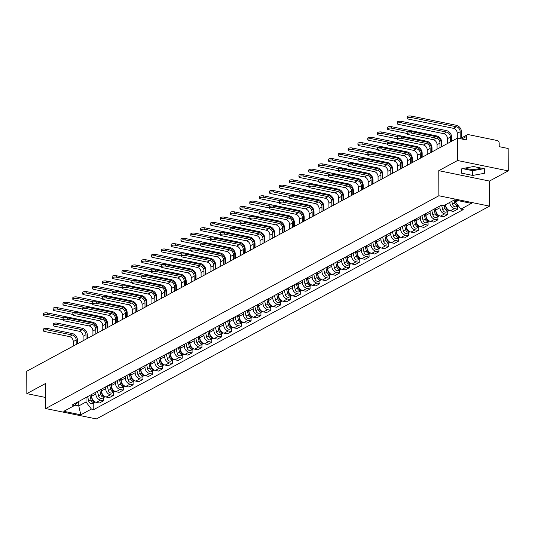 <?xml version="1.0" encoding="UTF-8"?>
<svg xmlns="http://www.w3.org/2000/svg" width="535" height="535" viewBox="0 0 535 535"><rect width="100%" height="100%" fill="white"/><g stroke="black" fill="none" stroke-linecap="round" stroke-linejoin="round"><path stroke-width="0.8" d="M480.771 168.01A9.309 3.116 -0.2 0 1 465.396 168.023M508.25 170.892L457.559 160.507L457.478 138.117L26.75 371.243L26.83 393.626L45.609 383.461L45.696 408.546L96.387 418.932L489.558 206.142L489.465 181.057L508.25 170.892L508.17 148.503L499.202 146.664L499.188 143.179A2.387 1.913 61.6 0 0 497.149 140.511L468.459 134.633A2.387 1.913 61.6 0 0 467.329 134.787A2.387 1.913 61.6 0 0 466.44 136.472L461.772 139M457.559 160.507L438.78 170.672L438.867 195.757L45.696 408.546M457.478 138.117L466.453 139.956L466.44 136.472M26.83 393.626L45.662 397.485M91.672 394.449L91.679 396.241A5.49 4.394 61.6 0 0 96.36 402.373L99.45 403.002L103.609 400.755L100.52 400.12A5.49 4.394 -118.4 0 1 95.839 393.987L95.832 392.195M103.603 397.565L103.609 400.755M101.503 389.126L101.51 390.918A5.49 4.394 61.6 0 0 106.191 397.05L109.28 397.686L113.447 395.432L110.35 394.797A5.49 4.394 -118.4 0 1 105.669 388.664L105.662 386.872M113.433 392.242L113.447 395.432M111.333 383.802L111.34 385.595A5.49 4.394 61.6 0 0 116.021 391.727L119.118 392.362L123.277 390.109L120.181 389.473A5.49 4.394 -118.4 0 1 115.5 383.348L115.493 381.549M123.264 386.919L123.277 390.109M121.171 378.479L121.177 380.278A5.49 4.394 61.6 0 0 125.859 386.404L128.948 387.039L133.108 384.785L130.018 384.157A5.49 4.394 -118.4 0 1 125.337 378.024L125.33 376.232M133.095 381.602L133.108 384.785M131.001 373.162L131.008 374.955A5.49 4.394 61.6 0 0 135.689 381.087L138.779 381.716L142.939 379.469L139.849 378.834A5.49 4.394 -118.4 0 1 135.168 372.701L135.161 370.909M142.932 376.279L142.939 379.469M140.832 367.839L140.839 369.632A5.49 4.394 61.6 0 0 145.52 375.764L148.61 376.399L152.776 374.146L149.68 373.51A5.49 4.394 -118.4 0 1 144.998 367.385L144.992 365.586M152.763 370.956L152.776 374.146M150.663 362.516L150.669 364.308A5.49 4.394 61.6 0 0 155.351 370.441L158.447 371.076L162.607 368.822L159.51 368.194A5.49 4.394 -118.4 0 1 154.829 362.061L154.822 360.269M162.593 365.632L162.607 368.822M160.5 357.193L160.507 358.992A5.49 4.394 61.6 0 0 165.188 365.117L168.278 365.753L172.437 363.506L169.348 362.87A5.49 4.394 -118.4 0 1 164.666 356.738L164.66 354.946M172.424 360.316L172.437 363.506M170.331 351.876L170.337 353.668A5.49 4.394 61.6 0 0 175.019 359.801L178.108 360.43L182.268 358.183L179.178 357.547A5.49 4.394 -118.4 0 1 174.497 351.415L174.49 349.622M182.261 354.993L182.268 358.183M180.161 346.553L180.168 348.345A5.49 4.394 61.6 0 0 184.849 354.478L187.946 355.113L192.105 352.859L189.009 352.224A5.49 4.394 -118.4 0 1 184.328 346.098L184.321 344.299M192.092 349.669L192.105 352.859M189.992 341.23L189.999 343.029A5.49 4.394 61.6 0 0 194.68 349.154L197.776 349.79L201.936 347.536L198.839 346.907A5.49 4.394 -118.4 0 1 194.158 340.775L194.151 338.983M201.922 344.353L201.936 347.536M199.829 335.913L199.836 337.705A5.49 4.394 61.6 0 0 204.517 343.831L207.607 344.466L211.766 342.219L208.677 341.584A5.49 4.394 -118.4 0 1 203.995 335.452L203.989 333.659M211.753 339.029L211.766 342.219M209.66 330.59L209.666 332.382A5.49 4.394 61.6 0 0 214.348 338.515L217.437 339.143L221.597 336.896L218.507 336.261A5.49 4.394 -118.4 0 1 213.826 330.128L213.819 328.336M221.59 333.706L221.597 336.896M219.49 325.267L219.497 327.059A5.49 4.394 61.6 0 0 224.178 333.191L227.275 333.827L231.434 331.573L228.338 330.938A5.49 4.394 -118.4 0 1 223.657 324.812L223.65 323.013M231.421 328.383L231.434 331.573M229.321 319.943L229.328 321.742A5.49 4.394 61.6 0 0 234.009 327.868L237.105 328.503L241.265 326.25L238.169 325.621A5.49 4.394 -118.4 0 1 233.487 319.489L233.481 317.696M241.252 323.066L241.265 326.25M239.158 314.627L239.165 316.419A5.49 4.394 61.6 0 0 243.846 322.551L246.936 323.18L251.096 320.933L248.006 320.298A5.49 4.394 -118.4 0 1 243.325 314.165L243.318 312.373M251.082 317.743L251.096 320.933M248.989 309.304L248.996 311.096A5.49 4.394 61.6 0 0 253.677 317.228L256.767 317.864L260.926 315.61L257.837 314.975A5.49 4.394 -118.4 0 1 253.155 308.842L253.149 307.05M260.92 312.42L260.926 315.61M258.82 303.98L258.826 305.773A5.49 4.394 61.6 0 0 263.508 311.905L266.604 312.54L270.763 310.287L267.667 309.651A5.49 4.394 -118.4 0 1 262.986 303.526L262.979 301.727M270.75 307.097L270.763 310.287M268.65 298.657L268.657 300.456A5.49 4.394 61.6 0 0 273.338 306.582L276.435 307.217L280.594 304.963L277.498 304.335A5.49 4.394 -118.4 0 1 272.817 298.202L272.81 296.41M280.581 301.78L280.594 304.963M278.488 293.34L278.494 295.133A5.49 4.394 61.6 0 0 283.175 301.265L286.265 301.894L290.425 299.647L287.335 299.011A5.49 4.394 -118.4 0 1 282.654 292.879L282.647 291.087M290.411 296.457L290.425 299.647M288.318 288.017L288.325 289.81A5.49 4.394 61.6 0 0 293.006 295.942L296.096 296.577L300.255 294.324L297.166 293.688A5.49 4.394 -118.4 0 1 292.484 287.562L292.478 285.764M300.249 291.134L300.255 294.324M298.149 282.694L298.155 284.486A5.49 4.394 61.6 0 0 302.837 290.619L305.933 291.254L310.093 289L306.996 288.365A5.49 4.394 -118.4 0 1 302.315 282.239L302.308 280.447M310.079 285.81L310.093 289M307.979 277.371L307.986 279.17A5.49 4.394 61.6 0 0 312.667 285.295L315.764 285.931L319.923 283.677L316.827 283.048A5.49 4.394 -118.4 0 1 312.146 276.916L312.139 275.124M319.91 280.494L319.923 283.677M317.817 272.054L317.823 273.846A5.49 4.394 61.6 0 0 322.505 279.979L325.594 280.608L329.754 278.361L326.664 277.725A5.49 4.394 -118.4 0 1 321.983 271.593L321.976 269.8M329.741 275.171L329.754 278.361M327.647 266.731L327.654 268.523A5.49 4.394 61.6 0 0 332.335 274.656L335.425 275.291L339.585 273.037L336.495 272.402A5.49 4.394 -118.4 0 1 331.814 266.276L331.807 264.477M339.578 269.847L339.585 273.037M337.478 261.408L337.485 263.207A5.49 4.394 61.6 0 0 342.166 269.332L345.262 269.968L349.422 267.714L346.326 267.085A5.49 4.394 -118.4 0 1 341.644 260.953L341.638 259.161M349.409 264.531L349.422 267.714M347.309 256.084L347.315 257.883A5.49 4.394 61.6 0 0 351.997 264.009L355.093 264.644L359.252 262.397L356.156 261.762A5.49 4.394 -118.4 0 1 351.475 255.63L351.468 253.837M359.239 259.207L359.252 262.397M357.146 250.768L357.153 252.56A5.49 4.394 61.6 0 0 361.834 258.693L364.923 259.321L369.083 257.074L365.993 256.439A5.49 4.394 -118.4 0 1 361.312 250.306L361.306 248.514M369.07 253.884L369.083 257.074M366.977 245.445L366.983 247.237A5.49 4.394 61.6 0 0 371.664 253.369L374.754 254.005L378.914 251.751L375.824 251.116A5.49 4.394 -118.4 0 1 371.143 244.99L371.136 243.191M378.907 248.561L378.914 251.751M376.807 240.121L376.814 241.92A5.49 4.394 61.6 0 0 381.495 248.046L384.591 248.681L388.751 246.428L385.655 245.799A5.49 4.394 -118.4 0 1 380.973 239.667L380.967 237.874M388.738 243.244L388.751 246.428M386.638 234.805L386.644 236.597A5.49 4.394 61.6 0 0 391.326 242.729L394.422 243.358L398.582 241.111L395.485 240.476A5.49 4.394 -118.4 0 1 390.804 234.343L390.797 232.551M398.568 237.921L398.582 241.111M396.475 229.482L396.482 231.274A5.49 4.394 61.6 0 0 401.163 237.406L404.253 238.042L408.412 235.788L405.323 235.153A5.49 4.394 -118.4 0 1 400.641 229.02L400.635 227.228M408.399 232.598L408.412 235.788M406.306 224.158L406.312 225.951A5.49 4.394 61.6 0 0 410.994 232.083L414.083 232.718L418.243 230.465L415.153 229.829A5.49 4.394 -118.4 0 1 410.472 223.704L410.465 221.905M418.236 227.275L418.243 230.465M416.136 218.835L416.143 220.634A5.49 4.394 61.6 0 0 420.824 226.76L423.921 227.395L428.08 225.141L424.984 224.513A5.49 4.394 -118.4 0 1 420.303 218.38L420.296 216.588M428.067 221.958L428.08 225.141M425.967 213.518L425.974 215.311A5.49 4.394 61.6 0 0 430.655 221.443L433.751 222.072L437.911 219.825L434.815 219.189A5.49 4.394 -118.4 0 1 430.133 213.057L430.127 211.265M437.897 216.635L437.911 219.825M435.804 208.195L435.811 209.987A5.49 4.394 61.6 0 0 440.492 216.12L443.582 216.755L447.741 214.502L444.652 213.866A5.49 4.394 -118.4 0 1 439.971 207.74L439.964 205.942M447.728 211.312L447.741 214.502M445.642 204.644L445.642 204.664A5.49 4.394 61.6 0 0 450.323 210.797L453.412 211.432L457.572 209.178L454.482 208.543A5.49 4.394 -118.4 0 1 449.801 202.417L449.801 202.397M457.565 205.988L457.572 209.178M78.752 401.611L78.765 405.931L86.015 402.012L86.001 397.518M86.015 402.012L91.411 409.074L80.818 414.806L63.785 411.315L74.378 405.583L79.22 401.183M91.411 409.074L93.792 409.563L463.256 209.6L460.876 209.111L471.469 203.38L454.436 199.889L443.843 205.621L441.462 205.132L71.991 405.095L74.378 405.583M489.558 206.142L438.867 195.757M489.465 181.057L438.78 170.672M473.569 166.539L461.839 168.672L461.404 173.119L472.699 175.433L484.429 173.3L484.864 168.853L473.569 166.539M455.479 200.103L455.486 202.043L458.087 200.638M74.873 405.135L78.765 405.931L80.818 414.806M93.765 402.888L93.792 409.563M460.876 209.111L455.486 202.043M462.314 168.585L472.686 170.712L483.941 168.659M484.416 168.759L484.429 173.3M472.686 170.712L472.699 175.433M43.362 330.744L43.355 329.279A2.749 0.916 -0.2 0 1 44.766 328.47A2.749 0.916 -0.2 0 1 47.555 328.483L47.555 329.948A2.749 0.916 179.8 0 0 44.773 329.935A2.749 0.916 179.8 0 0 43.362 330.744A2.749 0.916 179.8 0 0 44.659 331.519L69.45 336.595A4.474 3.578 -118.4 0 1 73.262 341.591L73.282 346.058M77.495 343.778L77.481 340.293A6.025 4.822 61.6 0 0 72.339 333.566L47.555 328.483M47.555 329.948L72.345 335.024A4.474 3.578 -118.4 0 1 76.164 340.026L76.177 344.486M43.308 315.215L43.302 313.751A2.749 0.916 -0.2 0 1 44.713 312.948A2.749 0.916 -0.2 0 1 47.501 312.962L47.501 314.419A2.749 0.916 179.8 0 0 44.719 314.406A2.749 0.916 179.8 0 0 43.308 315.215A2.749 0.916 179.8 0 0 44.606 315.991L63.023 319.763M89.913 395.398L90.983 399.912A2.983 2.387 61.6 0 0 94.849 402.3A2.983 2.387 61.6 0 0 95.263 401.999M87.646 396.629L88.716 401.143A2.983 2.387 61.6 0 0 92.582 403.53L94.849 402.3M90.983 394.817L92.053 399.337A2.983 2.387 61.6 0 0 95.156 401.945M97.718 332.83L97.704 328.925A6.025 4.822 61.6 0 0 92.562 322.19L47.501 312.962M47.501 314.419L64.28 317.857M53.192 325.42L53.192 323.956A2.749 0.916 -0.2 0 1 54.603 323.147A2.749 0.916 -0.2 0 1 57.385 323.16L57.392 324.625A2.749 0.916 179.8 0 0 54.603 324.611A2.749 0.916 179.8 0 0 53.192 325.42A2.749 0.916 179.8 0 0 54.49 326.196L79.28 331.272A4.474 3.578 -118.4 0 1 83.092 336.268L83.112 340.735M87.325 338.454L87.312 334.97A6.025 4.822 61.6 0 0 82.176 328.243L57.385 323.16M57.392 324.625L82.176 329.707A4.474 3.578 -118.4 0 1 85.995 334.703L86.008 339.17M63.03 320.097L63.023 318.633A2.749 0.916 -0.2 0 1 64.434 317.83A2.749 0.916 -0.2 0 1 67.216 317.843L67.223 319.301A2.749 0.916 179.8 0 0 64.441 319.288A2.749 0.916 179.8 0 0 63.03 320.097A2.749 0.916 179.8 0 0 64.32 320.873L89.111 325.949A4.474 3.578 -118.4 0 1 92.93 330.951L92.943 335.418M97.156 333.131L97.143 329.647A6.025 4.822 61.6 0 0 92.007 322.919L67.216 317.843M67.223 319.301L92.013 324.384A4.474 3.578 -118.4 0 1 95.825 329.379L95.845 333.847M53.139 309.892L53.139 308.434A2.749 0.916 -0.2 0 1 54.543 307.625A2.749 0.916 -0.2 0 1 57.332 307.638L57.339 309.103A2.749 0.916 179.8 0 0 54.55 309.09A2.749 0.916 179.8 0 0 53.139 309.892A2.749 0.916 179.8 0 0 54.436 310.668L72.86 314.446M99.744 390.075L100.814 394.596A2.983 2.387 61.6 0 0 104.679 396.977A2.983 2.387 61.6 0 0 105.094 396.676M97.477 391.306L98.547 395.82A2.983 2.387 61.6 0 0 102.412 398.207L104.679 396.977M100.814 389.493L101.891 394.014A2.983 2.387 61.6 0 0 104.987 396.629M107.548 327.514L107.535 323.601A6.025 4.822 61.6 0 0 102.392 316.874L57.332 307.638M57.339 309.103L74.111 312.54M62.976 304.575L62.969 303.111A2.749 0.916 -0.2 0 1 64.381 302.302A2.749 0.916 -0.2 0 1 67.163 302.315L67.169 303.78A2.749 0.916 179.8 0 0 64.381 303.766A2.749 0.916 179.8 0 0 62.976 304.575A2.749 0.916 179.8 0 0 64.267 305.351L82.691 309.123M109.575 384.752L110.651 389.273A2.983 2.387 61.6 0 0 114.51 391.66A2.983 2.387 61.6 0 0 114.925 391.359M107.308 385.982L108.378 390.503A2.983 2.387 61.6 0 0 112.243 392.884L114.51 391.66M110.651 384.177L111.721 388.691A2.983 2.387 61.6 0 0 114.818 391.306M117.379 322.19L117.366 318.278A6.025 4.822 61.6 0 0 112.23 311.551L67.163 302.315M67.169 303.78L83.941 307.217M72.86 314.774L72.854 313.316A2.749 0.916 -0.2 0 1 74.265 312.507A2.749 0.916 -0.2 0 1 77.047 312.52L77.053 313.985A2.749 0.916 179.8 0 0 74.271 313.971A2.749 0.916 179.8 0 0 72.86 314.774A2.749 0.916 179.8 0 0 74.158 315.55L98.942 320.632A4.474 3.578 -118.4 0 1 102.76 325.628L102.773 330.095M106.987 327.815L106.98 324.33A6.025 4.822 61.6 0 0 101.837 317.596L77.047 312.52M77.053 313.985L101.844 319.061A4.474 3.578 -118.4 0 1 105.656 324.056L105.676 328.523M82.691 309.457L82.684 307.993A2.749 0.916 -0.2 0 1 84.095 307.184A2.749 0.916 -0.2 0 1 86.884 307.197L86.884 308.662A2.749 0.916 179.8 0 0 84.102 308.648A2.749 0.916 179.8 0 0 82.691 309.457A2.749 0.916 179.8 0 0 83.988 310.233L108.779 315.309A4.474 3.578 -118.4 0 1 112.591 320.304L112.611 324.772M116.824 322.491L116.811 319.007A6.025 4.822 61.6 0 0 111.668 312.279L86.884 307.197M86.884 308.662L111.675 313.737A4.474 3.578 -118.4 0 1 115.493 318.74L115.506 323.2M92.522 304.134L92.522 302.67A2.749 0.916 -0.2 0 1 93.933 301.86A2.749 0.916 -0.2 0 1 96.715 301.88L96.721 303.338A2.749 0.916 179.8 0 0 93.933 303.325A2.749 0.916 179.8 0 0 92.522 304.134A2.749 0.916 179.8 0 0 93.819 304.91L118.609 309.986A4.474 3.578 -118.4 0 1 122.421 314.988L122.441 319.448M126.655 317.168L126.641 313.684A6.025 4.822 61.6 0 0 121.505 306.956L96.715 301.88M96.721 303.338L121.505 308.421A4.474 3.578 -118.4 0 1 125.324 313.416L125.337 317.884M72.807 299.252L72.8 297.788A2.749 0.916 -0.2 0 1 74.211 296.978A2.749 0.916 -0.2 0 1 76.993 296.999L77 298.456A2.749 0.916 179.8 0 0 74.218 298.443A2.749 0.916 179.8 0 0 72.807 299.252A2.749 0.916 179.8 0 0 74.104 300.028L92.522 303.8M119.412 379.435L120.482 383.949A2.983 2.387 61.6 0 0 124.347 386.337A2.983 2.387 61.6 0 0 124.755 386.036M117.138 380.659L118.215 385.18A2.983 2.387 61.6 0 0 122.074 387.567L124.347 386.337M120.482 378.854L121.552 383.374A2.983 2.387 61.6 0 0 124.655 385.982M127.21 316.867L127.196 312.962A6.025 4.822 61.6 0 0 122.06 306.227L76.993 296.999M77 298.456L93.772 301.894M82.637 293.929L82.631 292.471A2.749 0.916 -0.2 0 1 84.042 291.662A2.749 0.916 -0.2 0 1 86.831 291.675L86.831 293.133A2.749 0.916 179.8 0 0 84.049 293.12A2.749 0.916 179.8 0 0 82.637 293.929A2.749 0.916 179.8 0 0 83.935 294.705L102.352 298.476M129.243 374.112L130.313 378.633A2.983 2.387 61.6 0 0 134.178 381.014A2.983 2.387 61.6 0 0 134.593 380.713M126.976 375.343L128.046 379.857A2.983 2.387 61.6 0 0 131.911 382.244L134.178 381.014M130.313 373.53L131.383 378.051A2.983 2.387 61.6 0 0 134.486 380.666M137.047 311.544L137.034 307.638A6.025 4.822 61.6 0 0 131.891 300.904L86.831 291.675M86.831 293.133L103.609 296.571M92.468 288.612L92.468 287.148A2.749 0.916 -0.2 0 1 93.872 286.339A2.749 0.916 -0.2 0 1 96.661 286.352L96.668 287.817A2.749 0.916 179.8 0 0 93.879 287.803A2.749 0.916 179.8 0 0 92.468 288.612A2.749 0.916 179.8 0 0 93.765 289.382L112.189 293.16M139.073 368.789L140.143 373.31A2.983 2.387 61.6 0 0 144.009 375.697A2.983 2.387 61.6 0 0 144.423 375.396M136.806 370.019L137.876 374.533A2.983 2.387 61.6 0 0 141.742 376.921L144.009 375.697M140.143 368.214L141.22 372.728A2.983 2.387 61.6 0 0 144.316 375.343M146.878 306.227L146.864 302.315A6.025 4.822 61.6 0 0 141.721 295.587L96.661 286.352M96.668 287.817L113.44 291.254M102.359 298.811L102.352 297.353A2.749 0.916 -0.2 0 1 103.763 296.544A2.749 0.916 -0.2 0 1 106.545 296.557L106.552 298.015A2.749 0.916 179.8 0 0 103.77 298.002A2.749 0.916 179.8 0 0 102.359 298.811A2.749 0.916 179.8 0 0 103.65 299.587L128.44 304.669A4.474 3.578 -118.4 0 1 132.259 309.665L132.272 314.132M136.485 311.851L136.472 308.367A6.025 4.822 61.6 0 0 131.336 301.633L106.545 296.557M106.552 298.015L131.343 303.098A4.474 3.578 -118.4 0 1 135.154 308.093L135.174 312.56M102.305 283.289L102.299 281.825A2.749 0.916 -0.2 0 1 103.71 281.015A2.749 0.916 -0.2 0 1 106.492 281.029L106.498 282.493A2.749 0.916 179.8 0 0 103.71 282.48A2.749 0.916 179.8 0 0 102.305 283.289A2.749 0.916 179.8 0 0 103.596 284.065L122.02 287.837M148.904 363.472L149.981 367.986A2.983 2.387 61.6 0 0 153.839 370.374A2.983 2.387 61.6 0 0 154.254 370.073M146.637 364.696L147.707 369.217A2.983 2.387 61.6 0 0 151.572 371.598L153.839 370.374M149.981 362.89L151.051 367.405A2.983 2.387 61.6 0 0 154.147 370.019M156.708 300.904L156.695 296.992A6.025 4.822 61.6 0 0 151.559 290.264L106.492 281.029M106.498 282.493L123.271 285.931M112.189 293.488L112.183 292.03A2.749 0.916 -0.2 0 1 113.594 291.221A2.749 0.916 -0.2 0 1 116.376 291.234L116.383 292.698A2.749 0.916 179.8 0 0 113.601 292.685A2.749 0.916 179.8 0 0 112.189 293.488A2.749 0.916 179.8 0 0 113.487 294.263L138.271 299.346A4.474 3.578 -118.4 0 1 142.089 304.341L142.103 308.809M146.316 306.528L146.309 303.044A6.025 4.822 61.6 0 0 141.166 296.31L116.376 291.234M116.383 292.698L141.173 297.774A4.474 3.578 -118.4 0 1 144.992 302.77L145.005 307.237M112.136 277.966L112.129 276.501A2.749 0.916 -0.2 0 1 113.54 275.699A2.749 0.916 -0.2 0 1 116.322 275.712L116.329 277.17A2.749 0.916 179.8 0 0 113.547 277.157A2.749 0.916 179.8 0 0 112.136 277.966A2.749 0.916 179.8 0 0 113.433 278.742L131.851 282.513M158.741 358.149L159.811 362.663A2.983 2.387 61.6 0 0 163.677 365.051A2.983 2.387 61.6 0 0 164.084 364.75M156.467 359.373L157.544 363.894A2.983 2.387 61.6 0 0 161.403 366.281L163.677 365.051M159.811 357.567L160.881 362.088A2.983 2.387 61.6 0 0 163.984 364.696M166.539 295.581L166.525 291.675A6.025 4.822 61.6 0 0 161.389 284.941L116.322 275.712M116.329 277.17L133.101 280.608M122.02 288.171L122.013 286.707A2.749 0.916 -0.2 0 1 123.424 285.897A2.749 0.916 -0.2 0 1 126.213 285.911L126.213 287.375A2.749 0.916 179.8 0 0 123.431 287.362A2.749 0.916 179.8 0 0 122.02 288.171A2.749 0.916 179.8 0 0 123.317 288.947L148.108 294.023A4.474 3.578 -118.4 0 1 151.92 299.018L151.94 303.485M156.153 301.205L156.14 297.721A6.025 4.822 61.6 0 0 150.997 290.993L126.213 285.911M126.213 287.375L151.004 292.451A4.474 3.578 -118.4 0 1 154.822 297.453L154.836 301.914M121.967 272.643L121.96 271.185A2.749 0.916 -0.2 0 1 123.371 270.376A2.749 0.916 -0.2 0 1 126.16 270.389L126.16 271.854A2.749 0.916 179.8 0 0 123.378 271.834A2.749 0.916 179.8 0 0 121.967 272.643A2.749 0.916 179.8 0 0 123.264 273.418L141.681 277.197M168.572 352.826L169.642 357.347A2.983 2.387 61.6 0 0 173.507 359.727A2.983 2.387 61.6 0 0 173.922 359.426M166.305 354.056L167.375 358.57A2.983 2.387 61.6 0 0 171.24 360.958L173.507 359.727M169.642 352.244L170.712 356.765A2.983 2.387 61.6 0 0 173.815 359.38M176.376 290.258L176.363 286.352A6.025 4.822 61.6 0 0 171.22 279.618L126.16 270.389M126.16 271.854L142.939 275.284M131.851 282.848L131.851 281.383A2.749 0.916 -0.2 0 1 133.262 280.574A2.749 0.916 -0.2 0 1 136.044 280.594L136.05 282.052A2.749 0.916 179.8 0 0 133.262 282.039A2.749 0.916 179.8 0 0 131.851 282.848A2.749 0.916 179.8 0 0 133.148 283.624L157.939 288.699A4.474 3.578 -118.4 0 1 161.751 293.702L161.771 298.162M165.984 295.882L165.97 292.398A6.025 4.822 61.6 0 0 160.834 285.67L136.044 280.594M136.05 282.052L160.834 287.135A4.474 3.578 -118.4 0 1 164.653 292.13L164.666 296.597M131.797 267.326L131.797 265.862A2.749 0.916 -0.2 0 1 133.202 265.052A2.749 0.916 -0.2 0 1 135.99 265.066L135.997 266.53A2.749 0.916 179.8 0 0 133.208 266.517A2.749 0.916 179.8 0 0 131.797 267.326A2.749 0.916 179.8 0 0 133.095 268.095L151.519 271.874M178.402 347.503L179.472 352.023A2.983 2.387 61.6 0 0 183.338 354.411A2.983 2.387 61.6 0 0 183.752 354.11M176.135 348.733L177.205 353.254A2.983 2.387 61.6 0 0 181.071 355.635L183.338 354.411M179.472 346.927L180.549 351.441A2.983 2.387 61.6 0 0 183.645 354.056M186.207 284.941L186.193 281.029A6.025 4.822 61.6 0 0 181.051 274.301L135.99 265.066M135.997 266.53L152.769 269.968M141.688 277.525L141.681 276.067A2.749 0.916 -0.2 0 1 143.092 275.257A2.749 0.916 -0.2 0 1 145.874 275.271L145.881 276.735A2.749 0.916 179.8 0 0 143.099 276.715A2.749 0.916 179.8 0 0 141.688 277.525A2.749 0.916 179.8 0 0 142.979 278.3L167.769 283.383A4.474 3.578 -118.4 0 1 171.588 288.378L171.601 292.846M175.814 290.565L175.801 287.081A6.025 4.822 61.6 0 0 170.665 280.347L145.874 275.271M145.881 276.735L170.672 281.811A4.474 3.578 -118.4 0 1 174.484 286.807L174.504 291.274M141.635 262.003L141.628 260.538A2.749 0.916 -0.2 0 1 143.039 259.729A2.749 0.916 -0.2 0 1 145.821 259.742L145.828 261.207A2.749 0.916 179.8 0 0 143.039 261.194A2.749 0.916 179.8 0 0 141.635 262.003A2.749 0.916 179.8 0 0 142.925 262.779L161.349 266.55M188.233 342.186L189.31 346.7A2.983 2.387 61.6 0 0 193.168 349.087A2.983 2.387 61.6 0 0 193.583 348.787M185.966 343.41L187.036 347.931A2.983 2.387 61.6 0 0 190.901 350.318L193.168 349.087M189.31 341.604L190.38 346.118A2.983 2.387 61.6 0 0 193.476 348.733M196.037 279.618L196.024 275.706A6.025 4.822 61.6 0 0 190.888 268.978L145.821 259.742M145.828 261.207L162.6 264.644M151.519 272.208L151.512 270.743A2.749 0.916 -0.2 0 1 152.923 269.934A2.749 0.916 -0.2 0 1 155.705 269.948L155.712 271.412A2.749 0.916 179.8 0 0 152.93 271.399A2.749 0.916 179.8 0 0 151.519 272.208A2.749 0.916 179.8 0 0 152.816 272.977L177.6 278.06A4.474 3.578 -118.4 0 1 181.418 283.055L181.432 287.522M185.645 285.242L185.638 281.758A6.025 4.822 61.6 0 0 180.496 275.03L155.705 269.948M155.712 271.412L180.502 276.488A4.474 3.578 -118.4 0 1 184.321 281.49L184.334 285.951M151.465 256.68L151.458 255.215A2.749 0.916 -0.2 0 1 152.87 254.413A2.749 0.916 -0.2 0 1 155.652 254.426L155.658 255.884A2.749 0.916 179.8 0 0 152.876 255.87A2.749 0.916 179.8 0 0 151.465 256.68A2.749 0.916 179.8 0 0 152.763 257.455L171.18 261.227M198.07 336.863L199.14 341.377A2.983 2.387 61.6 0 0 203.006 343.764A2.983 2.387 61.6 0 0 203.414 343.463M195.797 338.087L196.873 342.607A2.983 2.387 61.6 0 0 200.732 344.995L203.006 343.764M199.14 336.281L200.21 340.802A2.983 2.387 61.6 0 0 203.313 343.41M205.875 274.294L205.855 270.389A6.025 4.822 61.6 0 0 200.719 263.655L155.652 254.426M155.658 255.884L172.43 259.321M161.349 266.885L161.343 265.42A2.749 0.916 -0.2 0 1 162.754 264.611A2.749 0.916 -0.2 0 1 165.542 264.624L165.542 266.089A2.749 0.916 179.8 0 0 162.76 266.076A2.749 0.916 179.8 0 0 161.349 266.885A2.749 0.916 179.8 0 0 162.647 267.661L187.437 272.736A4.474 3.578 -118.4 0 1 191.249 277.732L191.269 282.199M195.482 279.919L195.469 276.435A6.025 4.822 61.6 0 0 190.326 269.707L165.542 264.624M165.542 266.089L190.333 271.165A4.474 3.578 -118.4 0 1 194.151 276.167L194.165 280.634M161.296 251.356L161.289 249.898A2.749 0.916 -0.2 0 1 162.7 249.089A2.749 0.916 -0.2 0 1 165.489 249.103L165.489 250.567A2.749 0.916 179.8 0 0 162.707 250.554A2.749 0.916 179.8 0 0 161.296 251.356A2.749 0.916 179.8 0 0 162.593 252.132L181.011 255.911M207.901 331.539L208.971 336.06A2.983 2.387 61.6 0 0 212.836 338.441A2.983 2.387 61.6 0 0 213.251 338.14M205.634 332.77L206.704 337.284A2.983 2.387 61.6 0 0 210.569 339.671L212.836 338.441M208.971 330.958L210.041 335.478A2.983 2.387 61.6 0 0 213.144 338.093M215.705 268.971L215.692 265.066A6.025 4.822 61.6 0 0 210.549 258.338L165.489 249.103M165.489 250.567L182.268 254.005M171.18 261.561L171.18 260.097A2.749 0.916 -0.2 0 1 172.591 259.294A2.749 0.916 -0.2 0 1 175.373 259.308L175.38 260.766A2.749 0.916 179.8 0 0 172.591 260.752A2.749 0.916 179.8 0 0 171.18 261.561A2.749 0.916 179.8 0 0 172.477 262.337L197.268 267.413A4.474 3.578 -118.4 0 1 201.08 272.415L201.1 276.876M205.313 274.595L205.3 271.111A6.025 4.822 61.6 0 0 200.164 264.384L175.373 259.308M175.38 260.766L200.164 265.848A4.474 3.578 -118.4 0 1 203.982 270.844L203.995 275.311M171.126 246.04L171.126 244.575A2.749 0.916 -0.2 0 1 172.531 243.766A2.749 0.916 -0.2 0 1 175.32 243.779L175.326 245.244A2.749 0.916 179.8 0 0 172.537 245.231A2.749 0.916 179.8 0 0 171.126 246.04A2.749 0.916 179.8 0 0 172.424 246.816L190.848 250.587M217.732 326.216L218.802 330.737A2.983 2.387 61.6 0 0 222.667 333.124A2.983 2.387 61.6 0 0 223.082 332.823M215.465 327.447L216.535 331.967A2.983 2.387 61.6 0 0 220.4 334.348L222.667 333.124M218.802 325.641L219.878 330.155A2.983 2.387 61.6 0 0 222.975 332.77M225.536 263.655L225.523 259.742A6.025 4.822 61.6 0 0 220.38 253.015L175.32 243.779M175.326 245.244L192.098 248.681M181.017 256.238L181.011 254.78A2.749 0.916 -0.2 0 1 182.422 253.971A2.749 0.916 -0.2 0 1 185.204 253.985L185.21 255.449A2.749 0.916 179.8 0 0 182.428 255.436A2.749 0.916 179.8 0 0 181.017 256.238A2.749 0.916 179.8 0 0 182.308 257.014L207.099 262.096A4.474 3.578 -118.4 0 1 210.917 267.092L210.93 271.559M215.144 269.279L215.13 265.795A6.025 4.822 61.6 0 0 209.994 259.06L185.204 253.985M185.21 255.449L210.001 260.525A4.474 3.578 -118.4 0 1 213.813 265.52L213.833 269.988M180.964 240.717L180.957 239.252A2.749 0.916 -0.2 0 1 182.368 238.443A2.749 0.916 -0.2 0 1 185.15 238.456L185.157 239.921A2.749 0.916 179.8 0 0 182.368 239.907A2.749 0.916 179.8 0 0 180.964 240.717A2.749 0.916 179.8 0 0 182.254 241.492L200.678 245.264M227.562 320.9L228.639 325.414A2.983 2.387 61.6 0 0 232.498 327.801A2.983 2.387 61.6 0 0 232.912 327.5M225.295 322.123L226.365 326.644A2.983 2.387 61.6 0 0 230.231 329.032L232.498 327.801M228.639 320.318L229.709 324.839A2.983 2.387 61.6 0 0 232.805 327.447M235.367 258.331L235.353 254.419A6.025 4.822 61.6 0 0 230.217 247.692L185.15 238.456M185.157 239.921L201.929 243.358M190.848 250.922L190.841 249.457A2.749 0.916 -0.2 0 1 192.252 248.648A2.749 0.916 -0.2 0 1 195.034 248.661L195.041 250.126A2.749 0.916 179.8 0 0 192.259 250.112A2.749 0.916 179.8 0 0 190.848 250.922A2.749 0.916 179.8 0 0 192.145 251.691L216.929 256.773A4.474 3.578 -118.4 0 1 220.748 261.769L220.761 266.236M224.974 263.956L224.967 260.471A6.025 4.822 61.6 0 0 219.825 253.744L195.034 248.661M195.041 250.126L219.832 255.202A4.474 3.578 -118.4 0 1 223.65 260.204L223.663 264.664M190.794 235.393L190.788 233.929A2.749 0.916 -0.2 0 1 192.199 233.126A2.749 0.916 -0.2 0 1 194.981 233.14L194.987 234.597A2.749 0.916 179.8 0 0 192.205 234.584A2.749 0.916 179.8 0 0 190.794 235.393A2.749 0.916 179.8 0 0 192.092 236.169L210.509 239.941M237.4 315.576L238.47 320.09A2.983 2.387 61.6 0 0 242.335 322.478A2.983 2.387 61.6 0 0 242.743 322.177M235.126 316.807L236.202 321.321A2.983 2.387 61.6 0 0 240.061 323.708L242.335 322.478M238.47 314.995L239.54 319.515A2.983 2.387 61.6 0 0 242.643 322.123M245.204 253.008L245.184 249.103A6.025 4.822 61.6 0 0 240.048 242.368L194.981 233.14M194.987 234.597L211.766 238.035M200.678 245.598L200.672 244.134A2.749 0.916 -0.2 0 1 202.083 243.325A2.749 0.916 -0.2 0 1 204.872 243.338L204.878 244.803A2.749 0.916 179.8 0 0 202.09 244.789A2.749 0.916 179.8 0 0 200.678 245.598A2.749 0.916 179.8 0 0 201.976 246.374L226.766 251.45A4.474 3.578 -118.4 0 1 230.578 256.446L230.598 260.913M234.811 258.632L234.798 255.148A6.025 4.822 61.6 0 0 229.655 248.421L204.872 243.338M204.878 244.803L229.662 249.885A4.474 3.578 -118.4 0 1 233.481 254.881L233.494 259.348M200.625 230.07L200.618 228.612A2.749 0.916 -0.2 0 1 202.029 227.803A2.749 0.916 -0.2 0 1 204.818 227.816L204.818 229.281A2.749 0.916 179.8 0 0 202.036 229.268A2.749 0.916 179.8 0 0 200.625 230.07A2.749 0.916 179.8 0 0 201.922 230.846L220.346 234.624M247.23 310.253L248.3 314.774A2.983 2.387 61.6 0 0 252.166 317.155A2.983 2.387 61.6 0 0 252.58 316.854M244.963 311.484L246.033 315.998A2.983 2.387 61.6 0 0 249.898 318.385L252.166 317.155M248.3 309.671L249.37 314.192A2.983 2.387 61.6 0 0 252.473 316.807M255.034 247.692L255.021 243.779A6.025 4.822 61.6 0 0 249.878 237.052L204.818 227.816M204.818 229.281L221.597 232.718M210.509 240.275L210.509 238.811A2.749 0.916 -0.2 0 1 211.92 238.008A2.749 0.916 -0.2 0 1 214.702 238.022L214.709 239.479A2.749 0.916 179.8 0 0 211.92 239.466A2.749 0.916 179.8 0 0 210.509 240.275A2.749 0.916 179.8 0 0 211.806 241.051L236.597 246.127A4.474 3.578 -118.4 0 1 240.409 251.129L240.429 255.596M244.642 253.309L244.629 249.825A6.025 4.822 61.6 0 0 239.493 243.097L214.702 238.022M214.709 239.479L239.493 244.562A4.474 3.578 -118.4 0 1 243.311 249.557L243.325 254.025M210.456 224.753L210.456 223.289A2.749 0.916 -0.2 0 1 211.86 222.48A2.749 0.916 -0.2 0 1 214.649 222.493L214.655 223.958A2.749 0.916 179.8 0 0 211.867 223.944A2.749 0.916 179.8 0 0 210.456 224.753A2.749 0.916 179.8 0 0 211.753 225.529L230.177 229.301M257.061 304.93L258.131 309.451A2.983 2.387 61.6 0 0 261.996 311.838A2.983 2.387 61.6 0 0 262.411 311.537M254.794 306.16L255.864 310.681A2.983 2.387 61.6 0 0 259.729 313.062L261.996 311.838M258.131 304.355L259.207 308.869A2.983 2.387 61.6 0 0 262.304 311.484M264.865 242.368L264.852 238.456A6.025 4.822 61.6 0 0 259.709 231.729L214.649 222.493M214.655 223.958L231.428 227.395M220.346 234.952L220.34 233.494A2.749 0.916 -0.2 0 1 221.751 232.685A2.749 0.916 -0.2 0 1 224.533 232.698L224.539 234.163A2.749 0.916 179.8 0 0 221.757 234.149A2.749 0.916 179.8 0 0 220.346 234.952A2.749 0.916 179.8 0 0 221.637 235.728L246.428 240.81A4.474 3.578 -118.4 0 1 250.246 245.806L250.26 250.273M254.473 247.993L254.459 244.508A6.025 4.822 61.6 0 0 249.323 237.774L224.533 232.698M224.539 234.163L249.33 239.239A4.474 3.578 -118.4 0 1 253.142 244.234L253.162 248.701M220.293 219.43L220.286 217.966A2.749 0.916 -0.2 0 1 221.697 217.156A2.749 0.916 -0.2 0 1 224.479 217.177L224.486 218.634A2.749 0.916 179.8 0 0 221.697 218.621A2.749 0.916 179.8 0 0 220.293 219.43A2.749 0.916 179.8 0 0 221.584 220.206L240.008 223.978M266.891 299.613L267.968 304.127A2.983 2.387 61.6 0 0 271.827 306.515A2.983 2.387 61.6 0 0 272.241 306.214M264.624 300.837L265.694 305.358A2.983 2.387 61.6 0 0 269.56 307.745L271.827 306.515M267.968 299.032L269.038 303.552A2.983 2.387 61.6 0 0 272.134 306.16M274.696 237.045L274.682 233.133A6.025 4.822 61.6 0 0 269.546 226.405L224.479 217.177M224.486 218.634L241.258 222.072M230.177 229.635L230.17 228.171A2.749 0.916 -0.2 0 1 231.581 227.362A2.749 0.916 -0.2 0 1 234.363 227.375L234.37 228.84A2.749 0.916 179.8 0 0 231.588 228.826A2.749 0.916 179.8 0 0 230.177 229.635A2.749 0.916 179.8 0 0 231.474 230.411L256.258 235.487A4.474 3.578 -118.4 0 1 260.077 240.482L260.09 244.95M264.303 242.669L264.297 239.185A6.025 4.822 61.6 0 0 259.154 232.458L234.363 227.375M234.37 228.84L259.161 233.915A4.474 3.578 -118.4 0 1 262.979 238.918L262.993 243.378M230.124 214.107L230.117 212.649A2.749 0.916 -0.2 0 1 231.528 211.84A2.749 0.916 -0.2 0 1 234.31 211.853L234.317 213.311A2.749 0.916 179.8 0 0 231.535 213.298A2.749 0.916 179.8 0 0 230.124 214.107A2.749 0.916 179.8 0 0 231.421 214.883L249.838 218.654M276.729 294.29L277.799 298.811A2.983 2.387 61.6 0 0 281.664 301.192A2.983 2.387 61.6 0 0 282.072 300.891M274.455 295.521L275.532 300.035A2.983 2.387 61.6 0 0 279.39 302.422L281.664 301.192M277.799 293.708L278.869 298.229A2.983 2.387 61.6 0 0 281.972 300.844M284.533 231.722L284.513 227.816A6.025 4.822 61.6 0 0 279.377 221.082L234.31 211.853M234.317 213.311L251.096 216.749M240.008 224.312L240.001 222.848A2.749 0.916 -0.2 0 1 241.412 222.038A2.749 0.916 -0.2 0 1 244.201 222.052L244.207 223.516A2.749 0.916 179.8 0 0 241.419 223.503A2.749 0.916 179.8 0 0 240.008 224.312A2.749 0.916 179.8 0 0 241.305 225.088L266.096 230.164A4.474 3.578 -118.4 0 1 269.907 235.166L269.928 239.626M274.141 237.346L274.127 233.862A6.025 4.822 61.6 0 0 268.985 227.134L244.201 222.052M244.207 223.516L268.991 228.599A4.474 3.578 -118.4 0 1 272.81 233.594L272.823 238.062M239.954 208.784L239.947 207.326A2.749 0.916 -0.2 0 1 241.359 206.517A2.749 0.916 -0.2 0 1 244.147 206.53L244.147 207.995A2.749 0.916 179.8 0 0 241.365 207.981A2.749 0.916 179.8 0 0 239.954 208.784A2.749 0.916 179.8 0 0 241.252 209.559L259.676 213.338M286.559 288.967L287.629 293.488A2.983 2.387 61.6 0 0 291.495 295.875A2.983 2.387 61.6 0 0 291.909 295.574M284.292 290.197L285.362 294.711A2.983 2.387 61.6 0 0 289.228 297.099L291.495 295.875M287.629 288.392L288.699 292.906A2.983 2.387 61.6 0 0 291.802 295.521M294.364 226.405L294.35 222.493A6.025 4.822 61.6 0 0 289.208 215.765L244.147 206.53M244.147 207.995L260.926 211.432M249.838 218.989L249.838 217.531A2.749 0.916 -0.2 0 1 251.249 216.722A2.749 0.916 -0.2 0 1 254.031 216.735L254.038 218.193A2.749 0.916 179.8 0 0 251.249 218.18A2.749 0.916 179.8 0 0 249.838 218.989A2.749 0.916 179.8 0 0 251.136 219.765L275.926 224.847A4.474 3.578 -118.4 0 1 279.745 229.843L279.758 234.31M283.971 232.029L283.958 228.545A6.025 4.822 61.6 0 0 278.822 221.811L254.031 216.735M254.038 218.193L278.822 223.276A4.474 3.578 -118.4 0 1 282.64 228.271L282.654 232.738M249.785 203.467L249.785 202.003A2.749 0.916 -0.2 0 1 251.189 201.193A2.749 0.916 -0.2 0 1 253.978 201.207L253.985 202.671A2.749 0.916 179.8 0 0 251.196 202.658A2.749 0.916 179.8 0 0 249.785 203.467A2.749 0.916 179.8 0 0 251.082 204.243L269.506 208.015M296.39 283.65L297.467 288.164A2.983 2.387 61.6 0 0 301.325 290.552A2.983 2.387 61.6 0 0 301.74 290.251M294.123 284.874L295.193 289.395A2.983 2.387 61.6 0 0 299.058 291.776L301.325 290.552M297.46 283.068L298.537 287.583A2.983 2.387 61.6 0 0 301.633 290.197M304.194 221.082L304.181 217.17A6.025 4.822 61.6 0 0 299.038 210.442L253.978 201.207M253.985 202.671L270.757 206.109M259.676 213.666L259.669 212.208A2.749 0.916 -0.2 0 1 261.08 211.399A2.749 0.916 -0.2 0 1 263.862 211.412L263.869 212.876A2.749 0.916 179.8 0 0 261.087 212.863A2.749 0.916 179.8 0 0 259.676 213.666A2.749 0.916 179.8 0 0 260.966 214.441L285.757 219.524A4.474 3.578 -118.4 0 1 289.575 224.519L289.589 228.987M293.802 226.706L293.789 223.222A6.025 4.822 61.6 0 0 288.653 216.488L263.862 211.412M263.869 212.876L288.659 217.952A4.474 3.578 -118.4 0 1 292.471 222.948L292.491 227.415M259.622 198.144L259.615 196.679A2.749 0.916 -0.2 0 1 261.026 195.877A2.749 0.916 -0.2 0 1 263.808 195.89L263.815 197.348A2.749 0.916 179.8 0 0 261.026 197.335A2.749 0.916 179.8 0 0 259.622 198.144A2.749 0.916 179.8 0 0 260.913 198.92L279.337 202.691M306.221 278.327L307.297 282.841A2.983 2.387 61.6 0 0 311.156 285.229A2.983 2.387 61.6 0 0 311.571 284.928M303.954 279.551L305.024 284.072A2.983 2.387 61.6 0 0 308.889 286.459L311.156 285.229M307.297 277.745L308.367 282.266A2.983 2.387 61.6 0 0 311.464 284.874M314.025 215.759L314.012 211.853A6.025 4.822 61.6 0 0 308.876 205.119L263.808 195.89M263.815 197.348L280.587 200.785M269.506 208.349L269.5 206.885A2.749 0.916 -0.2 0 1 270.911 206.075A2.749 0.916 -0.2 0 1 273.699 206.089L273.699 207.553A2.749 0.916 179.8 0 0 270.917 207.54A2.749 0.916 179.8 0 0 269.506 208.349A2.749 0.916 179.8 0 0 270.804 209.125L295.587 214.201A4.474 3.578 -118.4 0 1 299.406 219.196L299.419 223.663M303.633 221.383L303.626 217.899A6.025 4.822 61.6 0 0 298.483 211.171L273.699 206.089M273.699 207.553L298.49 212.629A4.474 3.578 -118.4 0 1 302.308 217.631L302.322 222.092M269.453 192.821L269.446 191.363A2.749 0.916 -0.2 0 1 270.857 190.554A2.749 0.916 -0.2 0 1 273.639 190.567L273.646 192.032A2.749 0.916 179.8 0 0 270.864 192.011A2.749 0.916 179.8 0 0 269.453 192.821A2.749 0.916 179.8 0 0 270.75 193.596L289.167 197.375M316.058 273.004L317.128 277.525A2.983 2.387 61.6 0 0 320.993 279.905A2.983 2.387 61.6 0 0 321.401 279.604M313.784 274.234L314.861 278.748A2.983 2.387 61.6 0 0 318.72 281.136L320.993 279.905M317.128 272.422L318.198 276.943A2.983 2.387 61.6 0 0 321.301 279.558M323.862 210.436L323.842 206.53A6.025 4.822 61.6 0 0 318.706 199.796L273.639 190.567M273.646 192.032L290.425 195.462M279.337 203.026L279.33 201.561A2.749 0.916 -0.2 0 1 280.741 200.752A2.749 0.916 -0.2 0 1 283.53 200.772L283.537 202.23A2.749 0.916 179.8 0 0 280.748 202.217A2.749 0.916 179.8 0 0 279.337 203.026A2.749 0.916 179.8 0 0 280.634 203.802L305.425 208.877A4.474 3.578 -118.4 0 1 309.237 213.88L309.257 218.34M313.47 216.06L313.457 212.576A6.025 4.822 61.6 0 0 308.314 205.848L283.53 200.772M283.537 202.23L308.32 207.312A4.474 3.578 -118.4 0 1 312.139 212.308L312.152 216.775M279.283 187.504L279.277 186.04A2.749 0.916 -0.2 0 1 280.688 185.23A2.749 0.916 -0.2 0 1 283.476 185.244L283.476 186.708A2.749 0.916 179.8 0 0 280.694 186.695A2.749 0.916 179.8 0 0 279.283 187.504A2.749 0.916 179.8 0 0 280.581 188.273L299.005 192.052M325.889 267.681L326.959 272.201A2.983 2.387 61.6 0 0 330.824 274.589A2.983 2.387 61.6 0 0 331.239 274.288M323.621 268.911L324.691 273.432A2.983 2.387 61.6 0 0 328.557 275.813L330.824 274.589M326.959 267.105L328.029 271.62A2.983 2.387 61.6 0 0 331.132 274.234M333.693 205.119L333.679 201.207A6.025 4.822 61.6 0 0 328.537 194.479L283.476 185.244M283.476 186.708L300.255 190.146M289.167 197.703L289.167 196.245A2.749 0.916 -0.2 0 1 290.579 195.435A2.749 0.916 -0.2 0 1 293.361 195.449L293.367 196.913A2.749 0.916 179.8 0 0 290.579 196.893A2.749 0.916 179.8 0 0 289.167 197.703A2.749 0.916 179.8 0 0 290.465 198.478L315.255 203.561A4.474 3.578 -118.4 0 1 319.074 208.556L319.087 213.024M323.3 210.743L323.287 207.259A6.025 4.822 61.6 0 0 318.151 200.525L293.361 195.449M293.367 196.913L318.151 201.989A4.474 3.578 -118.4 0 1 321.97 206.985L321.983 211.452M289.114 182.181L289.114 180.716A2.749 0.916 -0.2 0 1 290.518 179.907A2.749 0.916 -0.2 0 1 293.307 179.921L293.314 181.385A2.749 0.916 179.8 0 0 290.525 181.372A2.749 0.916 179.8 0 0 289.114 182.181A2.749 0.916 179.8 0 0 290.411 182.957L308.835 186.728M335.719 262.364L336.796 266.878A2.983 2.387 61.6 0 0 340.655 269.265A2.983 2.387 61.6 0 0 341.069 268.965M333.452 263.588L334.522 268.109A2.983 2.387 61.6 0 0 338.387 270.489L340.655 269.265M336.789 261.782L337.866 266.296A2.983 2.387 61.6 0 0 340.962 268.911M343.523 199.796L343.51 195.884A6.025 4.822 61.6 0 0 338.367 189.156L293.307 179.921M293.314 181.385L310.086 184.822M299.005 192.386L298.998 190.921A2.749 0.916 -0.2 0 1 300.409 190.112A2.749 0.916 -0.2 0 1 303.191 190.126L303.198 191.59A2.749 0.916 179.8 0 0 300.416 191.577A2.749 0.916 179.8 0 0 299.005 192.386A2.749 0.916 179.8 0 0 300.296 193.155L325.086 198.238A4.474 3.578 -118.4 0 1 328.905 203.233L328.918 207.7M333.131 205.42L333.118 201.936A6.025 4.822 61.6 0 0 327.982 195.208L303.191 190.126M303.198 191.59L327.988 196.666A4.474 3.578 -118.4 0 1 331.8 201.662L331.82 206.129M298.951 176.858L298.945 175.393A2.749 0.916 -0.2 0 1 300.356 174.591A2.749 0.916 -0.2 0 1 303.138 174.604L303.144 176.062A2.749 0.916 179.8 0 0 300.356 176.048A2.749 0.916 179.8 0 0 298.951 176.858A2.749 0.916 179.8 0 0 300.242 177.633L318.666 181.405M345.55 257.041L346.627 261.555A2.983 2.387 61.6 0 0 350.485 263.942A2.983 2.387 61.6 0 0 350.9 263.641M343.283 258.265L344.353 262.785A2.983 2.387 61.6 0 0 348.218 265.173L350.485 263.942M346.627 256.459L347.696 260.98A2.983 2.387 61.6 0 0 350.793 263.588M353.354 194.472L353.341 190.567A6.025 4.822 61.6 0 0 348.205 183.833L303.138 174.604M303.144 176.062L319.917 179.499M308.835 187.063L308.829 185.598A2.749 0.916 -0.2 0 1 310.24 184.789A2.749 0.916 -0.2 0 1 313.028 184.802L313.028 186.267A2.749 0.916 179.8 0 0 310.246 186.254A2.749 0.916 179.8 0 0 308.835 187.063A2.749 0.916 179.8 0 0 310.133 187.838L334.917 192.914A4.474 3.578 -118.4 0 1 338.735 197.91L338.749 202.377M342.962 200.097L342.955 196.612A6.025 4.822 61.6 0 0 337.812 189.885L313.028 184.802M313.028 186.267L337.819 191.343A4.474 3.578 -118.4 0 1 341.638 196.345L341.651 200.812M308.782 171.534L308.775 170.076A2.749 0.916 -0.2 0 1 310.186 169.267A2.749 0.916 -0.2 0 1 312.968 169.281L312.975 170.745A2.749 0.916 179.8 0 0 310.193 170.732A2.749 0.916 179.8 0 0 308.782 171.534A2.749 0.916 179.8 0 0 310.079 172.31L328.497 176.089M355.387 251.717L356.457 256.238A2.983 2.387 61.6 0 0 360.322 258.619A2.983 2.387 61.6 0 0 360.73 258.318M353.113 252.948L354.19 257.462A2.983 2.387 61.6 0 0 358.049 259.849L360.322 258.619M356.457 251.136L357.527 255.656A2.983 2.387 61.6 0 0 360.63 258.271M363.191 189.149L363.178 185.244A6.025 4.822 61.6 0 0 358.035 178.516L312.968 169.281M312.975 170.745L329.754 174.183M318.666 181.739L318.659 180.275A2.749 0.916 -0.2 0 1 320.07 179.472A2.749 0.916 -0.2 0 1 322.859 179.486L322.866 180.944A2.749 0.916 179.8 0 0 320.077 180.93A2.749 0.916 179.8 0 0 318.666 181.739A2.749 0.916 179.8 0 0 319.963 182.515L344.754 187.591A4.474 3.578 -118.4 0 1 348.566 192.593L348.586 197.054M352.799 194.773L352.786 191.289A6.025 4.822 61.6 0 0 347.643 184.562L322.859 179.486M322.866 180.944L347.65 186.026A4.474 3.578 -118.4 0 1 351.468 191.022L351.482 195.489M318.613 166.218L318.606 164.753A2.749 0.916 -0.2 0 1 320.017 163.944A2.749 0.916 -0.2 0 1 322.806 163.957L322.806 165.422A2.749 0.916 179.8 0 0 320.024 165.409A2.749 0.916 179.8 0 0 318.613 166.218A2.749 0.916 179.8 0 0 319.91 166.994L338.334 170.765M365.218 246.394L366.288 250.915A2.983 2.387 61.6 0 0 370.153 253.302A2.983 2.387 61.6 0 0 370.568 253.001M362.951 247.625L364.021 252.145A2.983 2.387 61.6 0 0 367.886 254.526L370.153 253.302M366.288 245.819L367.358 250.333A2.983 2.387 61.6 0 0 370.461 252.948M373.022 183.833L373.009 179.921A6.025 4.822 61.6 0 0 367.866 173.193L322.806 163.957M322.806 165.422L339.585 168.859M328.497 176.416L328.497 174.958A2.749 0.916 -0.2 0 1 329.908 174.149A2.749 0.916 -0.2 0 1 332.69 174.163L332.696 175.627A2.749 0.916 179.8 0 0 329.908 175.614A2.749 0.916 179.8 0 0 328.497 176.416A2.749 0.916 179.8 0 0 329.794 177.192L354.585 182.274A4.474 3.578 -118.4 0 1 358.403 187.27L358.417 191.737M362.63 189.457L362.616 185.973A6.025 4.822 61.6 0 0 357.48 179.238L332.69 174.163M332.696 175.627L357.48 180.703A4.474 3.578 -118.4 0 1 361.299 185.698L361.312 190.166M328.443 160.895L328.443 159.43A2.749 0.916 -0.2 0 1 329.848 158.621A2.749 0.916 -0.2 0 1 332.636 158.634L332.643 160.099A2.749 0.916 179.8 0 0 329.854 160.085A2.749 0.916 179.8 0 0 328.443 160.895A2.749 0.916 179.8 0 0 329.741 161.67L348.165 165.442M375.048 241.078L376.125 245.592A2.983 2.387 61.6 0 0 379.984 247.979A2.983 2.387 61.6 0 0 380.398 247.678M372.781 242.301L373.851 246.822A2.983 2.387 61.6 0 0 377.717 249.21L379.984 247.979M376.118 240.496L377.195 245.01A2.983 2.387 61.6 0 0 380.291 247.625M382.853 178.509L382.839 174.597A6.025 4.822 61.6 0 0 377.697 167.87L332.636 158.634M332.643 160.099L349.415 163.536M338.28 155.571L338.274 154.107A2.749 0.916 -0.2 0 1 339.685 153.304A2.749 0.916 -0.2 0 1 342.467 153.318L342.474 154.775A2.749 0.916 179.8 0 0 339.692 154.762A2.749 0.916 179.8 0 0 338.28 155.571A2.749 0.916 179.8 0 0 339.571 156.347L357.995 160.119M384.879 235.754L385.956 240.268A2.983 2.387 61.6 0 0 389.814 242.656A2.983 2.387 61.6 0 0 390.229 242.355M382.612 236.985L383.682 241.499A2.983 2.387 61.6 0 0 387.547 243.886L389.814 242.656M385.956 235.173L387.026 239.693A2.983 2.387 61.6 0 0 390.122 242.301M392.683 173.186L392.67 169.281A6.025 4.822 61.6 0 0 387.534 162.546L342.467 153.318M342.474 154.775L359.246 158.213M348.111 150.248L348.104 148.79A2.749 0.916 -0.2 0 1 349.515 147.981A2.749 0.916 -0.2 0 1 352.297 147.994L352.304 149.459A2.749 0.916 179.8 0 0 349.522 149.446A2.749 0.916 179.8 0 0 348.111 150.248A2.749 0.916 179.8 0 0 349.409 151.024L367.826 154.802M394.716 230.431L395.786 234.952A2.983 2.387 61.6 0 0 399.652 237.333A2.983 2.387 61.6 0 0 400.06 237.032M392.443 231.662L393.519 236.176A2.983 2.387 61.6 0 0 397.378 238.563L399.652 237.333M395.786 229.849L396.856 234.37A2.983 2.387 61.6 0 0 399.959 236.985M402.521 167.87L402.507 163.957A6.025 4.822 61.6 0 0 397.365 157.23L352.297 147.994M352.304 149.459L369.083 152.896M338.334 171.1L338.327 169.635A2.749 0.916 -0.2 0 1 339.738 168.826A2.749 0.916 -0.2 0 1 342.52 168.839L342.527 170.304A2.749 0.916 179.8 0 0 339.745 170.29A2.749 0.916 179.8 0 0 338.334 171.1A2.749 0.916 179.8 0 0 339.631 171.869L364.415 176.951A4.474 3.578 -118.4 0 1 368.234 181.947L368.247 186.414M372.46 184.134L372.447 180.649A6.025 4.822 61.6 0 0 367.311 173.922L342.52 168.839M342.527 170.304L367.318 175.38A4.474 3.578 -118.4 0 1 371.13 180.382L371.15 184.842M348.165 165.776L348.158 164.312A2.749 0.916 -0.2 0 1 349.569 163.503A2.749 0.916 -0.2 0 1 352.358 163.516L352.358 164.981A2.749 0.916 179.8 0 0 349.576 164.967A2.749 0.916 179.8 0 0 348.165 165.776A2.749 0.916 179.8 0 0 349.462 166.552L374.246 171.628A4.474 3.578 -118.4 0 1 378.064 176.624L378.078 181.091M382.291 178.81L382.284 175.326A6.025 4.822 61.6 0 0 377.142 168.599L352.358 163.516M352.358 164.981L377.148 170.063A4.474 3.578 -118.4 0 1 380.967 175.059L380.98 179.526M357.995 160.453L357.989 158.989A2.749 0.916 -0.2 0 1 359.4 158.186A2.749 0.916 -0.2 0 1 362.188 158.2L362.195 159.657A2.749 0.916 179.8 0 0 359.406 159.644A2.749 0.916 179.8 0 0 357.995 160.453A2.749 0.916 179.8 0 0 359.293 161.229L384.083 166.305A4.474 3.578 -118.4 0 1 387.895 171.307L387.915 175.768M392.128 173.487L392.115 170.003A6.025 4.822 61.6 0 0 386.972 163.275L362.188 158.2M362.195 159.657L386.979 164.74A4.474 3.578 -118.4 0 1 390.797 169.735L390.811 174.203M357.942 144.931L357.935 143.467A2.749 0.916 -0.2 0 1 359.346 142.658A2.749 0.916 -0.2 0 1 362.135 142.671L362.135 144.136A2.749 0.916 179.8 0 0 359.353 144.122A2.749 0.916 179.8 0 0 357.942 144.931A2.749 0.916 179.8 0 0 359.239 145.707L377.663 149.479M404.547 225.108L405.617 229.629A2.983 2.387 61.6 0 0 409.482 232.016A2.983 2.387 61.6 0 0 409.897 231.715M402.28 226.338L403.35 230.859A2.983 2.387 61.6 0 0 407.215 233.24L409.482 232.016M405.617 224.533L406.694 229.047A2.983 2.387 61.6 0 0 409.79 231.662M412.351 162.546L412.338 158.634A6.025 4.822 61.6 0 0 407.195 151.907L362.135 142.671M362.135 144.136L378.914 147.573M367.826 155.13L367.826 153.672A2.749 0.916 -0.2 0 1 369.237 152.863A2.749 0.916 -0.2 0 1 372.019 152.876L372.026 154.341A2.749 0.916 179.8 0 0 369.237 154.327A2.749 0.916 179.8 0 0 367.826 155.13A2.749 0.916 179.8 0 0 369.123 155.906L393.914 160.988A4.474 3.578 -118.4 0 1 397.732 165.984L397.746 170.451M401.959 168.171L401.945 164.686A6.025 4.822 61.6 0 0 396.809 157.952L372.019 152.876M372.026 154.341L396.809 159.417A4.474 3.578 -118.4 0 1 400.628 164.412L400.641 168.879M367.772 139.608L367.772 138.144A2.749 0.916 -0.2 0 1 369.177 137.334A2.749 0.916 -0.2 0 1 371.965 137.355L371.972 138.812A2.749 0.916 179.8 0 0 369.183 138.799A2.749 0.916 179.8 0 0 367.772 139.608A2.749 0.916 179.8 0 0 369.07 140.384L387.494 144.156M414.378 219.791L415.454 224.305A2.983 2.387 61.6 0 0 419.313 226.693A2.983 2.387 61.6 0 0 419.728 226.392M412.111 221.015L413.18 225.536A2.983 2.387 61.6 0 0 417.046 227.923L419.313 226.693M415.448 219.21L416.524 223.73A2.983 2.387 61.6 0 0 419.621 226.338M422.182 157.223L422.168 153.311A6.025 4.822 61.6 0 0 417.026 146.583L371.965 137.355M371.972 138.812L388.744 142.25M377.663 149.813L377.656 148.349A2.749 0.916 -0.2 0 1 379.068 147.54A2.749 0.916 -0.2 0 1 381.85 147.553L381.856 149.018A2.749 0.916 179.8 0 0 379.074 149.004A2.749 0.916 179.8 0 0 377.663 149.813A2.749 0.916 179.8 0 0 378.961 150.589L403.744 155.665A4.474 3.578 -118.4 0 1 407.563 160.66L407.576 165.128M411.789 162.847L411.776 159.363A6.025 4.822 61.6 0 0 406.64 152.636L381.85 147.553M381.856 149.018L406.647 154.093A4.474 3.578 -118.4 0 1 410.459 159.096L410.479 163.556M377.61 134.285L377.603 132.827A2.749 0.916 -0.2 0 1 379.014 132.018A2.749 0.916 -0.2 0 1 381.796 132.031L381.803 133.489A2.749 0.916 179.8 0 0 379.021 133.476A2.749 0.916 179.8 0 0 377.61 134.285A2.749 0.916 179.8 0 0 378.9 135.061L397.324 138.832M424.208 214.468L425.285 218.989A2.983 2.387 61.6 0 0 429.144 221.37A2.983 2.387 61.6 0 0 429.558 221.069M421.941 215.699L423.018 220.213A2.983 2.387 61.6 0 0 426.877 222.6L429.144 221.37M425.285 213.886L426.355 218.407A2.983 2.387 61.6 0 0 429.451 221.022M432.012 151.9L431.999 147.994A6.025 4.822 61.6 0 0 426.863 141.26L381.796 132.031M381.803 133.489L398.575 136.927M387.494 144.49L387.487 143.026A2.749 0.916 -0.2 0 1 388.898 142.216A2.749 0.916 -0.2 0 1 391.687 142.23L391.687 143.694A2.749 0.916 179.8 0 0 388.905 143.681A2.749 0.916 179.8 0 0 387.494 144.49A2.749 0.916 179.8 0 0 388.791 145.266L413.575 150.342A4.474 3.578 -118.4 0 1 417.394 155.344L417.407 159.804M421.62 157.524L421.613 154.04A6.025 4.822 61.6 0 0 416.471 147.312L391.687 142.23M391.687 143.694L416.477 148.777A4.474 3.578 -118.4 0 1 420.296 153.772L420.309 158.24M387.44 128.962L387.434 127.504A2.749 0.916 -0.2 0 1 388.845 126.695A2.749 0.916 -0.2 0 1 391.627 126.708L391.633 128.173A2.749 0.916 179.8 0 0 388.851 128.159A2.749 0.916 179.8 0 0 387.44 128.962A2.749 0.916 179.8 0 0 388.738 129.737L407.155 133.516M434.045 209.145L435.115 213.666A2.983 2.387 61.6 0 0 438.981 216.053A2.983 2.387 61.6 0 0 439.395 215.752M431.772 210.375L432.848 214.889A2.983 2.387 61.6 0 0 436.707 217.277L438.981 216.053M435.115 208.57L436.185 213.084A2.983 2.387 61.6 0 0 439.288 215.699M441.85 146.583L441.836 142.671A6.025 4.822 61.6 0 0 436.694 135.944L391.627 126.708M391.633 128.173L408.412 131.61M397.324 139.167L397.318 137.709A2.749 0.916 -0.2 0 1 398.729 136.9A2.749 0.916 -0.2 0 1 401.517 136.913L401.524 138.371A2.749 0.916 179.8 0 0 398.736 138.358A2.749 0.916 179.8 0 0 397.324 139.167A2.749 0.916 179.8 0 0 398.622 139.943L423.412 145.018A4.474 3.578 -118.4 0 1 427.224 150.021L427.244 154.488M431.457 152.207L431.444 148.723A6.025 4.822 61.6 0 0 426.301 141.989L401.517 136.913M401.524 138.371L426.308 143.454A4.474 3.578 -118.4 0 1 430.127 148.449L430.14 152.916M397.271 123.645L397.264 122.181A2.749 0.916 -0.2 0 1 398.675 121.371A2.749 0.916 -0.2 0 1 401.464 121.385L401.464 122.849A2.749 0.916 179.8 0 0 398.682 122.836A2.749 0.916 179.8 0 0 397.271 123.645A2.749 0.916 179.8 0 0 398.568 124.421L443.629 133.65A4.474 3.578 -118.4 0 1 447.447 138.652L447.467 143.54M444.251 205.4L444.946 208.342A2.983 2.387 61.6 0 0 448.811 210.73A2.983 2.387 61.6 0 0 449.226 210.429M441.636 205.166L442.679 209.573A2.983 2.387 61.6 0 0 446.544 211.954L448.811 210.73M401.464 122.849L446.531 132.085A4.474 3.578 -118.4 0 1 450.35 137.08L450.363 141.969M445.321 204.818L446.023 207.761A2.983 2.387 61.6 0 0 449.119 210.375M451.68 141.26L451.667 137.348A6.025 4.822 61.6 0 0 446.524 130.62L401.464 121.385M407.155 133.844L407.155 132.386A2.749 0.916 -0.2 0 1 408.566 131.577A2.749 0.916 -0.2 0 1 411.348 131.59L411.355 133.054A2.749 0.916 179.8 0 0 408.566 133.041A2.749 0.916 179.8 0 0 407.155 133.844A2.749 0.916 179.8 0 0 408.452 134.619L433.243 139.702A4.474 3.578 -118.4 0 1 437.062 144.697L437.075 149.165M441.288 146.884L441.275 143.4A6.025 4.822 61.6 0 0 436.139 136.666L411.348 131.59M411.355 133.054L436.139 138.13A4.474 3.578 -118.4 0 1 439.957 143.126L439.971 147.593M407.102 118.322L407.102 116.857A2.749 0.916 -0.2 0 1 408.513 116.048A2.749 0.916 -0.2 0 1 411.295 116.068L411.301 117.526A2.749 0.916 179.8 0 0 408.513 117.513A2.749 0.916 179.8 0 0 407.102 118.322A2.749 0.916 179.8 0 0 408.399 119.098L453.466 128.333A4.474 3.578 -118.4 0 1 457.278 133.329L457.298 138.217M454.081 200.077L454.783 203.019A2.983 2.387 61.6 0 0 458.187 205.58M451.814 201.307L452.51 204.25A2.983 2.387 61.6 0 0 456.375 206.637L458.221 205.634M411.301 117.526L456.362 126.762A4.474 3.578 -118.4 0 1 460.18 131.757L460.207 138.645M455.285 200.063L455.479 200.866M455.887 202.571A2.983 2.387 61.6 0 0 457.525 204.718M461.518 137.93L461.498 132.031A6.025 4.822 61.6 0 0 456.362 125.297L411.295 116.068M449.801 202.417L445.642 204.664M439.971 207.74L435.811 209.987M430.133 213.057L425.974 215.311M420.303 218.38L416.143 220.634M410.472 223.704L406.312 225.951M400.641 229.02L396.482 231.274M390.804 234.343L386.644 236.597M380.973 239.667L376.814 241.92M371.143 244.99L366.983 247.237M361.312 250.306L357.153 252.56M351.475 255.63L347.315 257.883M341.644 260.953L337.485 263.207M331.814 266.276L327.654 268.523M321.983 271.593L317.823 273.846M312.146 276.916L307.986 279.17M302.315 282.239L298.155 284.486M292.484 287.562L288.325 289.81M282.654 292.879L278.494 295.133M272.817 298.202L268.657 300.456M262.986 303.526L258.826 305.773M253.155 308.842L248.996 311.096M243.325 314.165L239.165 316.419M233.487 319.489L229.328 321.742M223.657 324.812L219.497 327.059M213.826 330.128L209.666 332.382M203.995 335.452L199.836 337.705M194.158 340.775L189.999 343.029M184.328 346.098L180.168 348.345M174.497 351.415L170.337 353.668M164.666 356.738L160.507 358.992M154.829 362.061L150.669 364.308M144.998 367.385L140.839 369.632M135.168 372.701L131.008 374.955M125.337 378.024L121.177 380.278M115.5 383.348L111.34 385.595M105.669 388.664L101.51 390.918M95.839 393.987L91.679 396.241M444.652 213.866L440.492 216.12M434.815 219.189L430.655 221.443M424.984 224.513L420.824 226.76M415.153 229.829L410.994 232.083M405.323 235.153L401.163 237.406M395.485 240.476L391.326 242.729M385.655 245.799L381.495 248.046M375.824 251.116L371.664 253.369M365.993 256.439L361.834 258.693M356.156 261.762L351.997 264.009M346.326 267.085L342.166 269.332M336.495 272.402L332.335 274.656M326.664 277.725L322.505 279.979M316.827 283.048L312.667 285.295M306.996 288.365L302.837 290.619M297.166 293.688L293.006 295.942M287.335 299.011L283.175 301.265M277.498 304.335L273.338 306.582M267.667 309.651L263.508 311.905M257.837 314.975L253.677 317.228M248.006 320.298L243.846 322.551M238.169 325.621L234.009 327.868M228.338 330.938L224.178 333.191M218.507 336.261L214.348 338.515M208.677 341.584L204.517 343.831M198.839 346.907L194.68 349.154M189.009 352.224L184.849 354.478M179.178 357.547L175.019 359.801M169.348 362.87L165.188 365.117M159.51 368.194L155.351 370.441M149.68 373.51L145.52 375.764M139.849 378.834L135.689 381.087M130.018 384.157L125.859 386.404M120.181 389.473L116.021 391.727M110.35 394.797L106.191 397.05M100.52 400.12L96.36 402.373M454.482 208.543L450.323 210.797M73.262 341.591L76.164 340.026M69.45 336.595L72.345 335.024M90.983 399.912L88.716 401.143M92.408 399.15L92.053 399.337M83.092 336.268L85.995 334.703M79.28 331.272L82.176 329.707M92.93 330.951L95.825 329.379M89.111 325.949L92.013 324.384M100.814 394.596L98.547 395.82M102.238 393.827L101.891 394.014M110.651 389.273L108.378 390.503M112.069 388.504L111.721 388.691M102.76 325.628L105.656 324.056M98.942 320.632L101.844 319.061M112.591 320.304L115.493 318.74M108.779 315.309L111.675 313.737M122.421 314.988L125.324 313.416M118.609 309.986L121.505 308.421M120.482 383.949L118.215 385.18M121.9 383.18L121.552 383.374M130.313 378.633L128.046 379.857M131.737 377.864L131.383 378.051M140.143 373.31L137.876 374.533M141.568 372.541L141.22 372.728M132.259 309.665L135.154 308.093M128.44 304.669L131.343 303.098M149.981 367.986L147.707 369.217M151.398 367.217L151.051 367.405M142.089 304.341L144.992 302.77M138.271 299.346L141.173 297.774M159.811 362.663L157.544 363.894M161.229 361.894L160.881 362.088M151.92 299.018L154.822 297.453M148.108 294.023L151.004 292.451M169.642 357.347L167.375 358.57M171.066 356.577L170.712 356.765M161.751 293.702L164.653 292.13M157.939 288.699L160.834 287.135M179.472 352.023L177.205 353.254M180.897 351.254L180.549 351.441M171.588 288.378L174.484 286.807M167.769 283.383L170.672 281.811M189.31 346.7L187.036 347.931M190.727 345.931L190.38 346.118M181.418 283.055L184.321 281.49M177.6 278.06L180.502 276.488M199.14 341.377L196.873 342.607M200.558 340.608L200.21 340.802M191.249 277.732L194.151 276.167M187.437 272.736L190.333 271.165M208.971 336.06L206.704 337.284M210.395 335.291L210.041 335.478M201.08 272.415L203.982 270.844M197.268 267.413L200.164 265.848M218.802 330.737L216.535 331.967M220.226 329.968L219.878 330.155M210.917 267.092L213.813 265.52M207.099 262.096L210.001 260.525M228.639 325.414L226.365 326.644M230.057 324.645L229.709 324.839M220.748 261.769L223.65 260.204M216.929 256.773L219.832 255.202M238.47 320.09L236.202 321.321M239.887 319.321L239.54 319.515M230.578 256.446L233.481 254.881M226.766 251.45L229.662 249.885M248.3 314.774L246.033 315.998M249.725 314.005L249.37 314.192M240.409 251.129L243.311 249.557M236.597 246.127L239.493 244.562M258.131 309.451L255.864 310.681M259.555 308.682L259.207 308.869M250.246 245.806L253.142 244.234M246.428 240.81L249.33 239.239M267.968 304.127L265.694 305.358M269.386 303.358L269.038 303.552M260.077 240.482L262.979 238.918M256.258 235.487L259.161 233.915M277.799 298.811L275.532 300.035M279.216 298.042L278.869 298.229M269.907 235.166L272.81 233.594M266.096 230.164L268.991 228.599M287.629 293.488L285.362 294.711M289.054 292.719L288.699 292.906M279.745 229.843L282.64 228.271M275.926 224.847L278.822 223.276M297.467 288.164L295.193 289.395M298.884 287.395L298.537 287.583M289.575 224.519L292.471 222.948M285.757 219.524L288.659 217.952M307.297 282.841L305.024 284.072M308.715 282.072L308.367 282.266M299.406 219.196L302.308 217.631M295.587 214.201L298.49 212.629M317.128 277.525L314.861 278.748M318.546 276.755L318.198 276.943M309.237 213.88L312.139 212.308M305.425 208.877L308.32 207.312M326.959 272.201L324.691 273.432M328.383 271.432L328.029 271.62M319.074 208.556L321.97 206.985M315.255 203.561L318.151 201.989M336.796 266.878L334.522 268.109M338.214 266.109L337.866 266.296M328.905 203.233L331.8 201.662M325.086 198.238L327.988 196.666M346.627 261.555L344.353 262.785M348.044 260.786L347.696 260.98M338.735 197.91L341.638 196.345M334.917 192.914L337.819 191.343M356.457 256.238L354.19 257.462M357.875 255.469L357.527 255.656M348.566 192.593L351.468 191.022M344.754 187.591L347.65 186.026M366.288 250.915L364.021 252.145M367.712 250.146L367.358 250.333M358.403 187.27L361.299 185.698M354.585 182.274L357.48 180.703M376.125 245.592L373.851 246.822M377.543 244.823L377.195 245.01M385.956 240.268L383.682 241.499M387.373 239.499L387.026 239.693M395.786 234.952L393.519 236.176M397.204 234.183L396.856 234.37M368.234 181.947L371.13 180.382M364.415 176.951L367.318 175.38M378.064 176.624L380.967 175.059M374.246 171.628L377.148 170.063M387.895 171.307L390.797 169.735M384.083 166.305L386.979 164.74M405.617 229.629L403.35 230.859M407.041 228.86L406.694 229.047M397.732 165.984L400.628 164.412M393.914 160.988L396.809 159.417M415.454 224.305L413.18 225.536M416.872 223.536L416.524 223.73M407.563 160.66L410.459 159.096M403.744 155.665L406.647 154.093M425.285 218.989L423.018 220.213M426.703 218.22L426.355 218.407M417.394 155.344L420.296 153.772M413.575 150.342L416.477 148.777M435.115 213.666L432.848 214.889M436.54 212.897L436.185 213.084M427.224 150.021L430.127 148.449M423.412 145.018L426.308 143.454M444.946 208.342L442.679 209.573M450.35 137.08L447.447 138.652M446.371 207.573L446.023 207.761M446.531 132.085L443.629 133.65M437.062 144.697L439.957 143.126M433.243 139.702L436.139 138.13M454.783 203.019L452.51 204.25M460.18 131.757L457.278 133.329M456.362 126.762L453.466 128.333M460.16 138.665L467.329 134.787"/></g></svg>
